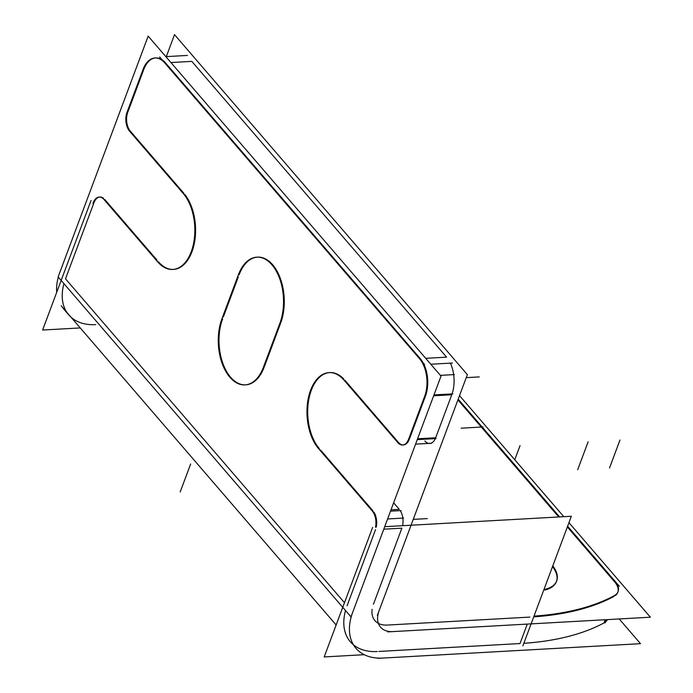 <?xml version="1.0" encoding="UTF-8"?>
<svg xmlns="http://www.w3.org/2000/svg" width="693" height="693" viewBox="0 0 693 693"><rect width="100%" height="100%" fill="white"/><g stroke="black" fill="none" stroke-linecap="round" stroke-linejoin="round"><path stroke-width="1.04" d="M617.931 591.961A27.018 13.262 20.5 0 0 614.457 581.644A27.018 13.262 20.5 0 1 615.254 595.616A27.018 13.262 20.5 0 0 617.801 592.333M457.917 399.913L558.749 516.969L457.917 399.913M567.342 526.957L613.998 581.106L567.342 526.957M556.418 581.6A41.883 20.556 -159.5 0 1 544.906 590.064A41.883 20.556 -159.5 0 0 552.52 566.614A41.883 20.556 -159.5 0 1 556.548 581.228M607.536 619.611A27.018 13.262 -159.5 0 1 605.361 622.08M604.01 622.938A283.706 139.241 -159.5 0 1 523.839 643.321A283.706 139.241 -159.5 0 0 604.01 622.938L605.206 619.741L604.01 622.938M378.811 651.446L520.01 643.554L378.811 651.446M63.15 308.376L68.78 314.917A59.442 38.609 -40.7 0 1 63.938 283.636A59.442 38.609 -40.7 0 0 95.677 324.627M65.506 278.82L93.659 203.508L65.506 278.82L344.482 602.693L65.506 278.82M374.93 620.651A27.018 17.55 -40.7 0 1 372.124 609.355A27.018 17.55 -40.7 0 0 387.153 625.069A27.018 17.55 -40.7 0 1 378.378 623.379M353.465 644.837A59.442 38.609 139.3 0 0 377.261 651.533A59.442 38.609 139.3 0 1 345.521 610.542A59.442 38.609 139.3 0 0 350.363 641.813M373.44 604.244L401.879 528.17L373.44 604.244M425.719 395.382A27.018 15.696 -93.2 0 0 420.244 358.627L165.471 62.855A27.018 15.696 -93.2 0 0 155.726 57.935M155.353 57.961A27.018 15.696 -93.2 0 0 143.823 69.343A27.018 15.696 -93.2 0 1 165.471 62.855M128.014 111.616L143.538 70.097L128.014 111.616M127.746 112.335A13.513 7.848 -93.2 0 0 130.327 131.15A13.513 7.848 -93.2 0 1 127.746 112.335M183.966 193.416L130.76 131.653L183.966 193.416M173.155 269.421A41.883 24.324 86.8 0 1 158.402 261.772A41.883 24.324 86.8 0 0 191.64 252.564A41.883 24.324 86.8 0 0 184.988 194.664A41.883 24.324 86.8 0 1 194.811 240.601A41.883 24.324 86.8 0 1 173.519 269.404M99.523 197.072A13.513 7.848 -93.2 0 0 93.945 202.746A13.513 7.848 -93.2 0 1 103.482 198.267A13.513 7.848 -93.2 0 0 99.896 197.037M329.755 372.574A41.883 24.324 86.8 0 1 343.737 378.976A41.883 24.324 86.8 0 0 310.975 391.19A41.883 24.324 86.8 0 0 319.308 448.57A41.883 24.324 86.8 0 1 308.281 402.694A41.883 24.324 86.8 0 1 329.383 372.6M398.033 441.935L344.871 380.214L398.033 441.935M403.378 444.949A13.513 7.848 -93.2 0 0 408.974 440.098A13.513 7.848 -93.2 0 1 398.501 442.481A13.513 7.848 -93.2 0 0 403.005 444.949M245.357 384.875A41.883 24.324 86.8 0 1 222.592 362.604A41.883 24.324 86.8 0 1 222.609 318.91A41.883 24.324 86.8 0 0 230.345 376.905A41.883 24.324 86.8 0 0 263.834 368.052A41.883 24.324 86.8 0 1 245.729 384.858M239.102 274.818A41.883 24.324 86.8 0 1 257.545 257.129A41.883 24.324 86.8 0 1 272.661 264.761A41.883 24.324 86.8 0 1 280.986 322.193A41.883 24.324 86.8 0 0 272.661 264.761A41.883 24.324 86.8 0 0 239.102 274.818M264.18 367.169L280.665 323.068L264.18 367.169M450.381 363.141A27.018 15.696 86.8 0 1 452.07 393.91A27.018 15.696 86.8 0 0 450.381 363.141M451.758 394.767L435.68 437.768L417.576 438.782L435.68 437.768L451.758 394.767L433.653 395.781M424.861 441.008A13.513 7.848 86.8 0 0 435.334 438.626A13.513 7.848 86.8 0 1 429.729 443.477L430.474 443.433M399.298 509.364L393.641 502.797L399.298 509.364L391.017 509.831M400.233 510.62A13.513 7.848 86.8 0 1 402.598 525.692A13.513 7.848 86.8 0 0 400.233 510.62M446.595 357.155L191.831 61.382L170.928 62.552L191.831 61.382L446.595 357.155L425.701 358.324M568.944 522.669L650.389 617.212L387.733 631.886M563.799 516.683L459.52 395.625M458.194 399.168L559.623 516.917M567.619 526.212L619.351 586.269M619.204 618.953L640.497 643.676L377.841 658.35M80.007 327.945L42.611 330.033L91.052 200.468M379.366 610.039A27.018 17.55 139.3 0 0 380.561 627.191A27.018 17.55 139.3 0 0 393.537 631.557M522.894 645.833L571.344 516.268L384.71 526.697M364.241 654.694L324.194 656.938L372.643 527.364M534.008 616.112A283.706 139.241 20.5 0 0 615.471 595.027M606.254 619.681L605.024 622.972M613.686 595.98A27.018 13.262 20.5 0 0 618.078 591.588A27.018 13.262 20.5 0 0 614.267 580.379M384.424 657.96A59.442 38.609 139.3 0 1 355.994 648.353A59.442 38.609 139.3 0 1 353.309 610.732L353.3 610.715M58.307 277.105A59.442 38.609 139.3 0 0 56.713 292.316M441.017 376.1L350.987 616.891L58.143 276.914L148.163 36.123L441.017 376.1M424.385 397.02A27.018 15.696 -93.2 0 0 419.048 358.151M377.339 615.419L467.368 374.627L174.515 34.65L166.311 56.609M452.434 363.028L430.795 364.232M187.474 55.431L165.835 56.635M424.601 364.579L159.641 56.982M142.81 70.132A27.018 15.696 86.8 0 1 154.981 57.969A27.018 15.696 86.8 0 1 165.185 63.435M143.399 68.52L126.68 113.236M130.05 131.687A13.513 7.848 86.8 0 1 127.295 111.651M184.295 194.698L128.517 129.946M181.895 192.004A41.883 24.324 86.8 0 1 194.378 238.375A41.883 24.324 86.8 0 1 172.782 269.447A41.883 24.324 86.8 0 1 156.384 260.23M102.954 198.302L158.74 263.054M104.47 200.095A13.513 7.848 -93.2 0 0 99.151 197.081A13.513 7.848 -93.2 0 0 92.94 203.543M371.743 510.377A13.513 7.848 86.8 0 1 375.502 527.208M401.117 510.568L390.514 511.157M317.498 447.366L373.276 512.127M319.906 450.06A41.883 24.324 86.8 0 1 307.423 403.69A41.883 24.324 86.8 0 1 329.01 372.617A41.883 24.324 86.8 0 1 345.409 381.843M398.839 443.771L343.052 379.01M397.323 441.969A13.513 7.848 -93.2 0 0 402.642 444.984A13.513 7.848 -93.2 0 0 408.853 438.522M452.824 393.867L433.974 394.923M436.105 438.582L417.255 439.639M424.991 395.426L408.272 440.142M263.106 368.096L280.258 322.228M264.198 365.02A41.883 24.324 86.8 0 1 244.993 384.901A41.883 24.324 86.8 0 1 221.561 361.763A41.883 24.324 86.8 0 1 222.713 316.857M238.687 273.969L221.543 319.837M237.595 277.053A41.883 24.324 86.8 0 1 256.808 257.172A41.883 24.324 86.8 0 1 280.241 280.301A41.883 24.324 86.8 0 1 279.08 325.208M552.797 565.869A41.883 20.556 -159.5 0 1 556.696 580.855A41.883 20.556 -159.5 0 1 543.918 589.604A244.525 120.019 -159.5 0 0 545.174 589.345M533.731 616.857A283.706 139.241 20.5 0 0 613.903 596.474M375.528 529.643L347.089 605.717M529.902 617.091L387.915 625.025M527.286 624.09L520.01 643.554M376.247 527.165A13.513 7.848 -93.2 0 0 373.882 512.092M104.773 199.506L157.051 260.196M383.775 529.183L401.879 528.17M320.564 450.026L372.947 510.836M425.407 396.24L409.329 439.241M238.279 277.009L223.397 316.822M619.975 440.02L609.528 467.966L619.975 440.02M336.14 624.982L61.192 305.795M466.242 377.642L479.279 376.914M440.376 375.363L454.4 374.575M427.321 518.598L413.245 519.378M403.577 518.061L387.604 518.953M461.122 428.187L483.082 426.957M415.575 444.135L431.548 443.243M514.76 459.762L520.053 445.599M577.685 469.741L588.132 441.796M180.197 491.952L190.644 464.007"/></g></svg>
